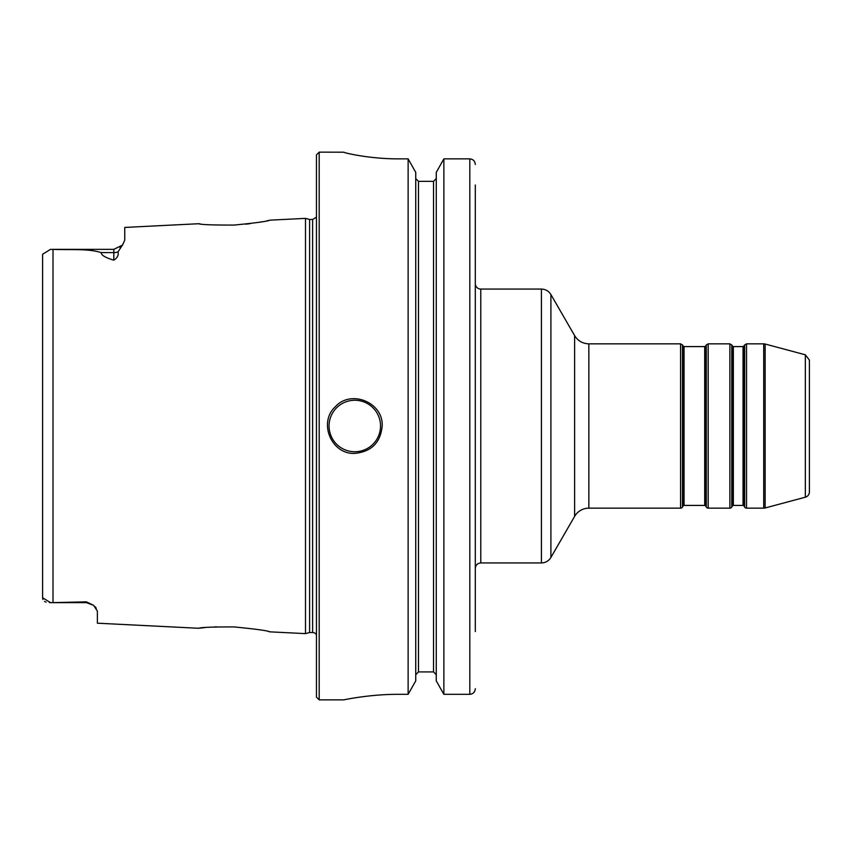 <?xml version="1.0" encoding="UTF-8"?>
<svg xmlns="http://www.w3.org/2000/svg" width="852" height="852" viewBox="0 0 852 852"><rect width="100%" height="100%" fill="white"/><g stroke="black" fill="none" stroke-linecap="round" stroke-linejoin="round"><path stroke-width="1.28" d="M733.348 346.583L732.4 346.029L732.4 505.971A1.097 1.097 0 0 1 733.348 505.417L733.348 346.583L743.04 346.583L743.04 505.417A1.097 1.097 0 0 1 743.988 505.971L743.988 346.029L744.627 344.943L744.627 507.057A2.194 2.194 0 0 0 746.522 508.154L746.522 343.846L744.627 344.943M684.06 346.583L683.112 346.029L683.112 505.971A1.097 1.097 0 0 1 684.06 505.417L684.06 346.583L704.7 346.583L704.7 505.417A1.097 1.097 0 0 1 705.648 505.971L705.648 346.029L706.287 344.943L706.287 507.057A2.194 2.194 0 0 0 708.182 508.154L708.182 343.846L729.876 343.846L729.876 508.154A2.194 2.194 0 0 0 731.772 507.057L731.772 344.943L729.876 343.846M682.473 507.057A2.194 2.194 0 0 1 680.578 508.154L680.578 343.846L682.473 344.943L682.473 507.057L683.112 505.971M805.342 497.195L805.342 354.805L809.4 360.098L809.4 491.902A5.474 5.474 0 0 1 805.342 497.195L765.128 507.973A5.474 5.474 0 0 1 763.712 508.154L763.712 343.846L746.522 343.846M475.299 598.53L475.299 568.401C475.618 565.078 477.44 563.257 480.773 562.927L480.773 289.073A5.474 5.474 0 0 1 475.299 283.599M475.299 631.577L475.299 185.001M550.903 557.453L550.903 294.547L574.621 335.624L574.621 516.376L550.903 557.453A10.959 10.959 0 0 1 541.414 562.927L541.414 289.073L480.773 289.073M574.621 516.376A16.433 16.433 0 0 1 588.849 508.154L588.849 343.846L680.578 343.846M50.513 249.359L113.806 249.359L113.806 260.18C105.371 257.645 101.154 255.131 101.154 252.607C88.48 248.422 69.789 250.094 53.005 249.38L50.513 249.359L42.6 254.258L42.6 597.742L50.513 602.641L49.459 602.62M42.6 256.814L42.6 254.258M46.061 602.151L44.549 601.437M42.941 599.51L42.6 597.742M53.005 602.62L86.414 601.842L86.414 602.641L50.513 602.641L53.005 602.62L53.005 249.38M200.082 223.895L198.676 223.725C200.806 224.651 212.585 225.109 234.034 225.077C255.781 222.947 267.741 221.307 269.924 220.157L305.506 218.378L305.506 633.622L269.903 631.843C267.741 630.693 255.781 629.053 234.034 626.923C212.563 626.891 200.774 627.349 198.676 628.275L97.373 623.195L97.373 611.086L93.614 605.335L86.414 601.842M268.263 220.519L267.059 220.774M262.373 221.701L259.775 222.18M250.286 223.629L245.589 224.172M113.806 260.18C117.352 257.943 118.758 255.174 118.023 251.872L122.273 245.344M198.676 223.725L124.754 227.431L124.754 240.2L122.496 245.078L119.962 247.463M94.945 606.603L96.255 608.179M199.538 628.169L205.023 627.573M215.066 626.88L216.397 626.816M268.593 631.556L269.903 631.843M382.186 426C380.556 442.625 371.429 451.752 354.794 453.381C331.343 454.638 317.977 422.326 335.432 406.638C351.13 389.172 383.432 402.549 382.186 426M398.619 694.327C369.299 694.188 343.143 700.024 343.846 699.854C343.143 700.024 369.299 694.188 398.619 694.327L408.129 694.327L415.733 680.876L415.733 172.36L408.129 158.855L408.129 694.327M408.129 158.855L398.619 158.855C369.267 158.994 343.154 152.614 343.846 152.199L319.191 152.146L319.191 699.854L343.846 699.854M343.846 152.199C343.154 152.614 369.267 158.994 398.619 158.855M418.47 181.359L418.47 671.919L415.733 674.731L418.47 671.919L433.53 671.919L436.267 674.731L433.53 671.919L433.53 181.359L418.47 181.359L415.733 178.537L418.47 181.359L433.53 181.359L436.267 178.537L433.53 181.359M475.299 164.468C475.001 161.092 473.169 159.218 469.814 158.855L443.871 158.855L436.267 172.36L436.267 680.876L443.871 694.327L469.814 694.327C473.169 693.965 474.99 692.101 475.299 688.736M443.871 158.855L443.871 694.327M305.506 633.622L309.595 632.525L309.595 219.475L312.62 219.475L312.62 632.525A4.377 4.377 0 0 1 316.454 634.793M319.191 152.146L316.454 154.883L316.454 697.117L319.191 699.854M765.128 507.973L765.128 344.027L763.712 343.846M118.023 251.872A10.959 9.628 180 0 1 113.806 252.607L101.154 252.607M329.053 426A25.741 25.741 0 0 0 354.794 451.741A25.741 25.741 0 0 0 380.535 426A25.741 25.741 0 0 0 354.794 400.259A25.741 25.741 0 0 0 329.053 426M469.814 158.855L469.814 694.327M743.04 346.583L743.988 346.029M733.348 505.417L743.04 505.417M743.988 505.971L744.627 507.057M732.4 346.029L731.772 344.943M732.4 505.971L731.772 507.057M704.7 346.583L705.648 346.029M684.06 505.417L704.7 505.417M705.648 505.971L706.287 507.057M683.112 346.029L682.473 344.943M746.522 508.154L763.712 508.154M708.182 508.154L729.876 508.154M708.182 343.846L706.287 344.943M588.849 508.154L680.578 508.154M805.342 354.805L765.128 344.027M480.773 562.927L541.414 562.927M550.903 294.547C548.709 291.033 545.546 289.211 541.414 289.073M574.621 335.624C577.901 340.896 582.64 343.633 588.849 343.846M86.414 602.641L93.614 605.335L86.414 602.641M113.806 249.359L122.496 245.078M312.62 219.475L316.454 217.207M309.595 219.475L305.506 218.378M309.595 632.525L312.62 632.525"/></g></svg>
